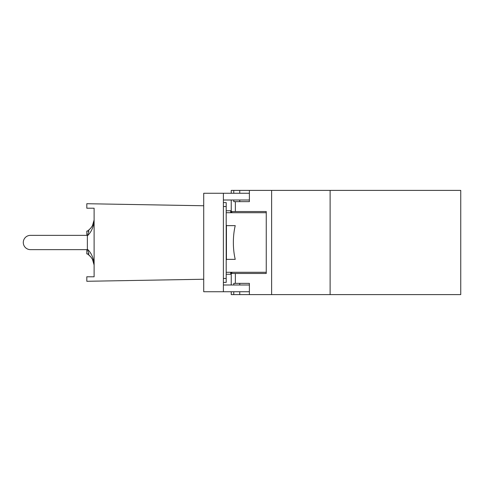 <?xml version="1.0" encoding="UTF-8"?>
<svg xmlns="http://www.w3.org/2000/svg" width="485" height="485" viewBox="0 0 485 485"><rect width="100%" height="100%" fill="white"/><g stroke="black" fill="none" stroke-linecap="round" stroke-linejoin="round"><path stroke-width="0.73" d="M226.198 259.881L226.798 259.36L235.237 259.36A32.598 12.998 -90 0 1 235.237 225.64L226.798 225.64L226.198 225.119M226.198 274.255L230.696 274.255L230.696 272.291M266.253 212.709L226.198 212.709L230.696 212.709L230.696 210.745L226.198 210.745M223.391 282.409L226.198 282.409L226.198 202.591L223.391 202.591M226.198 272.291L266.253 272.291M223.391 193.26L203.718 193.26L203.718 291.74L223.391 291.74L223.391 193.26L249.393 193.26M239.748 284.992L239.748 283.361L249.393 283.361L249.393 294.601L233.77 294.601L233.77 291.74M233.77 193.26L233.77 190.399L249.393 190.399L249.393 201.639L233.77 201.639L233.77 200.008M239.748 200.008L239.748 201.639L249.393 201.639M233.77 284.992L233.77 283.361L249.393 283.361M235.37 283.361L235.37 273.467L231.848 273.467L231.848 272.291M231.848 212.709L231.848 211.533L235.37 211.533L235.37 201.639M233.77 190.399L231.236 190.399L231.236 193.26M233.77 294.601L231.236 294.601L231.236 291.74M231.236 284.992L231.236 272.291M231.236 212.709L231.236 200.008M249.393 294.601L460.75 294.601L460.75 190.399L249.393 190.399M271.63 294.601L271.63 190.399M235.37 211.533L266.253 211.533L266.253 273.467L235.37 273.467M330.115 294.601L330.115 190.399M223.391 284.992L249.393 284.992M223.391 291.74L249.393 291.74M223.391 200.008L249.393 200.008M94.114 264.98L94.114 264.731C93.629 258.075 91.38 252.885 87.367 249.163L88.919 253.91L86.809 253.91L86.809 249.636L30.434 249.636A7.136 7.136 0 0 1 23.292 242.5A7.136 7.136 0 0 1 30.434 235.364L86.809 235.364L30.434 235.364L86.809 235.364L86.809 231.09L88.919 231.09L87.367 235.837C91.38 232.115 93.629 226.925 94.114 220.269L94.114 220.02M87.367 249.163L87.367 235.837M88.258 231.09L87.536 231.09L88.258 231.09M88.252 231.09L87.476 231.09L88.252 231.09M91.635 226.944L92.017 226.362M92.508 225.489L94.102 220.02C93.629 224.379 91.653 227.889 88.161 230.551L87.488 231.078M90.998 227.829L91.501 227.132L90.986 227.835M92.465 225.573L91.98 226.398M88.252 253.91L87.482 253.91L88.161 254.449C91.653 257.111 93.629 260.621 94.102 264.98L92.508 259.511M91.75 258.226L91.404 257.729M88.258 254.522L90.695 256.808M92.344 259.196L91.526 257.899M203.718 205.755L86.809 203.718L86.809 208.217L94.114 208.217L94.114 276.783L86.809 276.783L86.809 281.282L203.718 279.245M226.198 278.475L223.391 278.475M223.391 206.525L226.198 206.525M226.434 259.451L226.434 225.549M239.748 291.74L239.748 294.601M239.748 190.399L239.748 193.26M88.161 230.551L90.519 228.393M88.161 254.449L90.519 256.607"/></g></svg>
